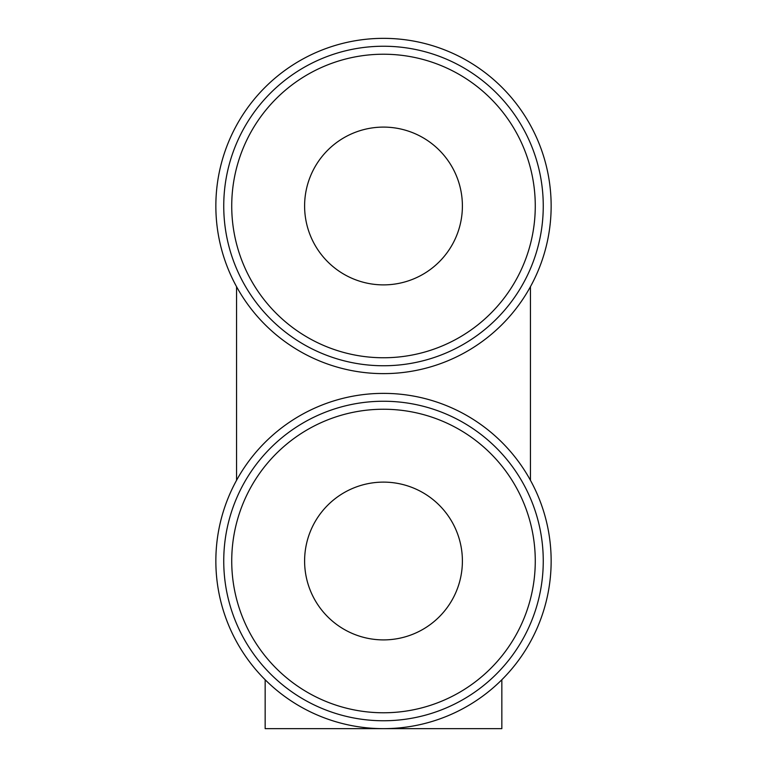 <?xml version="1.0" encoding="UTF-8"?>
<svg xmlns="http://www.w3.org/2000/svg" width="767" height="767" viewBox="0 0 767 767"><rect width="100%" height="100%" fill="white"/><g stroke="black" fill="none" stroke-linecap="round" stroke-linejoin="round"><path stroke-width="1.15" d="M383.5 728.65A167.647 167.647 0 0 0 551.147 561.003A167.647 167.647 0 0 0 383.5 393.366A167.647 167.647 0 0 0 215.853 561.003A167.647 167.647 0 0 0 383.5 728.65M383.5 373.634A167.647 167.647 0 0 0 551.147 205.997A167.647 167.647 0 0 0 383.5 38.35A167.647 167.647 0 0 0 215.853 205.997A167.647 167.647 0 0 0 383.5 373.634M223.743 561.003A159.757 159.757 0 0 0 383.5 720.759A159.757 159.757 0 0 0 543.257 561.003A159.757 159.757 0 0 0 383.5 401.246A159.757 159.757 0 0 0 223.743 561.003A159.757 159.757 0 0 1 383.5 401.246A159.757 159.757 0 0 1 543.257 561.003M543.257 205.997A159.757 159.757 0 0 0 383.5 46.241A159.757 159.757 0 0 0 223.743 205.997A159.757 159.757 0 0 0 383.5 365.754A159.757 159.757 0 0 0 543.257 205.997A159.757 159.757 0 0 1 383.5 365.754A159.757 159.757 0 0 1 223.743 205.997M383.5 284.883A78.896 78.896 0 0 1 304.604 205.997A78.896 78.896 0 0 1 383.5 127.101A78.896 78.896 0 0 1 462.396 205.997A78.896 78.896 0 0 1 383.5 284.883M383.5 639.899A78.896 78.896 0 0 1 304.604 561.003A78.896 78.896 0 0 1 383.5 482.117A78.896 78.896 0 0 1 462.396 561.003A78.896 78.896 0 0 1 383.5 639.899M501.839 679.754L501.839 728.65L265.161 728.65L265.161 679.754M236.562 286.705L236.562 480.295M530.438 480.295L530.438 286.705M231.73 561.003A151.77 151.77 0 0 0 383.5 712.773A151.77 151.77 0 0 0 535.27 561.003A151.77 151.77 0 0 0 383.5 409.242A151.77 151.77 0 0 0 231.73 561.003M535.27 205.997A151.77 151.77 0 0 0 383.5 54.227A151.77 151.77 0 0 0 231.73 205.997A151.77 151.77 0 0 0 383.5 357.758A151.77 151.77 0 0 0 535.27 205.997"/></g></svg>
